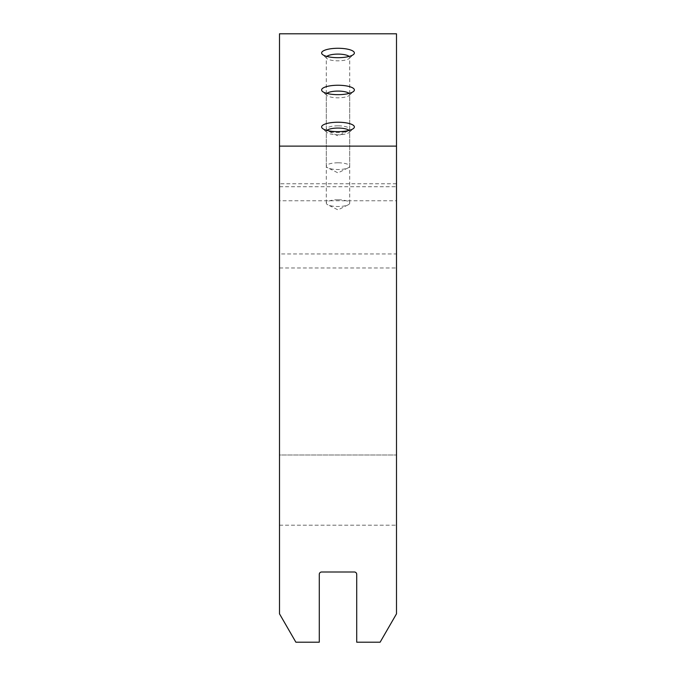 <?xml version="1.0" encoding="UTF-8"?>
<svg xmlns="http://www.w3.org/2000/svg" width="676" height="676" viewBox="0 0 676 676"><rect width="100%" height="100%" fill="white"/><g stroke="black" fill="none" stroke-linecap="round" stroke-linejoin="round"><path stroke-width="0.51" stroke-dasharray="3.38 2.54" d="M326.863 130.392A11.703 3.363 0 0 0 326.297 131.423A11.703 3.363 0 0 0 326.838 132.437A11.703 3.363 0 0 0 338 134.786A11.703 3.363 0 0 0 349.162 132.437A11.703 3.363 0 0 0 349.703 131.423A11.703 3.363 0 0 0 349.137 130.392M338 199.783A11.703 3.363 0 0 0 326.297 203.146A11.703 3.363 0 0 0 327.86 204.828A11.703 3.363 0 0 0 338 206.51A11.703 3.363 0 0 0 348.14 204.828A11.703 3.363 0 0 0 349.703 203.146A11.703 3.363 0 0 0 338 199.783M326.863 56.429A11.703 3.363 0 0 0 326.297 57.46A11.703 3.363 0 0 0 326.838 58.466A11.703 3.363 0 0 0 338 60.823A11.703 3.363 0 0 0 349.162 58.466A11.703 3.363 0 0 0 349.703 57.46A11.703 3.363 0 0 0 349.137 56.429M338 125.82A11.703 3.363 0 0 0 326.297 129.184A11.703 3.363 0 0 0 327.86 130.865A11.703 3.363 0 0 0 338 132.547A11.703 3.363 0 0 0 348.14 130.865A11.703 3.363 0 0 0 349.703 129.184A11.703 3.363 0 0 0 338 125.82M326.863 93.415A11.703 3.363 0 0 0 326.297 94.446A11.703 3.363 0 0 0 326.838 95.451A11.703 3.363 0 0 0 338 97.809A11.703 3.363 0 0 0 349.162 95.451A11.703 3.363 0 0 0 349.703 94.446A11.703 3.363 0 0 0 349.137 93.415M338 162.806A11.703 3.363 0 0 0 326.297 166.161A11.703 3.363 0 0 0 327.86 167.842A11.703 3.363 0 0 0 338 169.524A11.703 3.363 0 0 0 348.14 167.842A11.703 3.363 0 0 0 349.703 166.161A11.703 3.363 0 0 0 338 162.806M396.499 33.8L396.499 613.825L380.123 642.2L356.717 642.2L356.717 574.338A2.341 2.341 0 0 0 354.376 571.997L321.624 571.997A2.341 2.341 0 0 0 319.283 574.338L319.283 642.2L295.877 642.2L279.501 613.825L279.501 33.8M279.501 267.992L396.499 267.992L396.499 525.201L396.499 454.999L279.501 454.999L279.501 183.754L279.501 525.201L279.501 454.999L396.499 454.999L396.499 253.956L279.501 253.956M396.499 267.992L396.499 200.755L279.501 200.755M279.501 186.711L396.499 186.711L396.499 200.755M396.499 186.711L396.499 253.956M279.501 525.201L396.499 525.201L279.501 525.201M326.838 132.437L322.376 128.356M326.297 203.146L326.297 131.423M348.14 204.828L338 209.881L327.86 204.828M326.838 58.466L322.376 54.393M326.297 129.184L326.297 57.46M348.14 130.865L338 135.918L327.86 130.865M326.838 95.451L322.376 91.37M326.297 166.161L326.297 94.446M348.14 167.842L338 172.895L327.86 167.842M396.499 183.754L279.501 183.754M349.703 166.161L349.703 94.446M349.162 95.451L353.624 91.37M349.703 129.184L349.703 57.46M349.162 58.466L353.624 54.393M349.703 203.146L349.703 131.423M349.162 132.437L353.624 128.356"/><path stroke-width="1.01" d="M338 122.238A16.376 4.707 0 0 0 322.376 128.356A16.376 4.707 0 0 0 338 131.651A16.376 4.707 0 0 0 353.624 128.356A16.376 4.707 0 0 0 338 122.238M349.137 130.392A11.703 3.363 0 0 0 338 128.06A11.703 3.363 0 0 0 326.863 130.392M338 48.275A16.376 4.707 0 0 0 322.376 54.393A16.376 4.707 0 0 0 338 57.688A16.376 4.707 0 0 0 353.624 54.393A16.376 4.707 0 0 0 338 48.275M349.137 56.429A11.703 3.363 0 0 0 338 54.097A11.703 3.363 0 0 0 326.863 56.429M338 85.252A16.376 4.707 0 0 0 322.376 91.37A16.376 4.707 0 0 0 338 94.665A16.376 4.707 0 0 0 353.624 91.37A16.376 4.707 0 0 0 338 85.252M349.137 93.415A11.703 3.363 0 0 0 338 91.083A11.703 3.363 0 0 0 326.863 93.415M380.123 642.2L356.717 642.2L356.717 574.338A2.341 2.341 0 0 0 354.376 571.997L321.624 571.997A2.341 2.341 0 0 0 319.283 574.338L319.283 642.2L295.877 642.2L279.501 613.825L279.501 146.117L396.499 146.117L396.499 613.825L380.123 642.2M279.501 146.117L279.501 33.8L396.499 33.8L396.499 146.117"/></g></svg>
